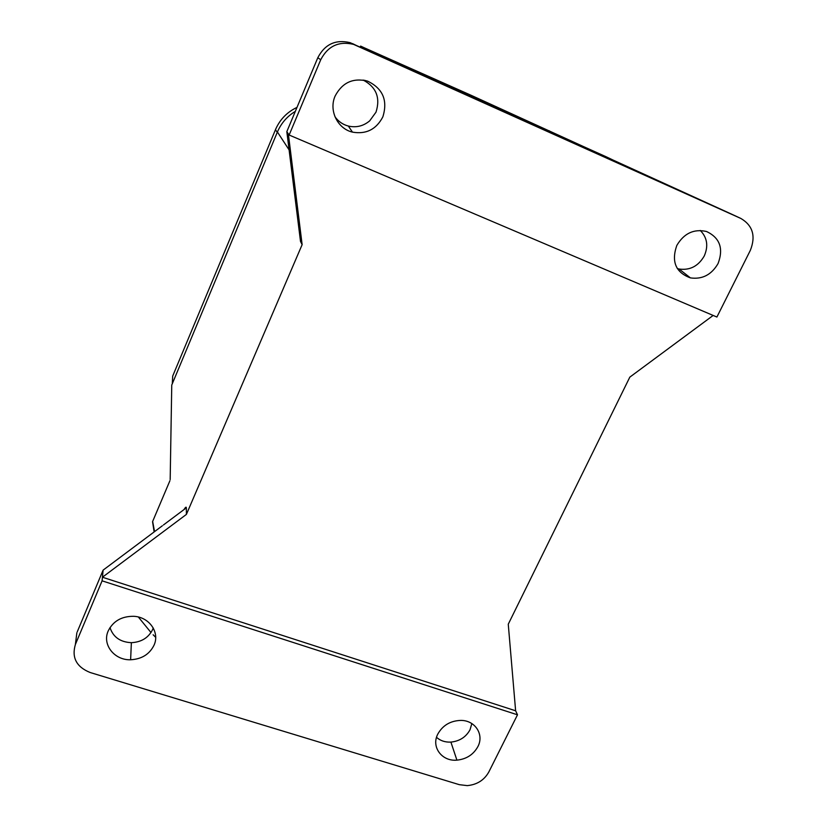 <?xml version="1.0" encoding="UTF-8"?>
<svg xmlns="http://www.w3.org/2000/svg" width="827" height="827" viewBox="0 0 827 827"><rect width="100%" height="100%" fill="white"/><g stroke="black" fill="none" stroke-linecap="round" stroke-linejoin="round"><path stroke-width="1.24" d="M363.136 80.043C376.275 87.052 380.565 97.762 375.996 112.172L369.679 120.866C363.363 126.117 356.261 127.844 348.343 126.055C342.812 124.577 338.346 121.476 334.966 116.752M335.142 95.994C342.306 82.504 353.129 77.562 367.643 81.16C382.87 88.541 387.946 100.439 382.849 116.865C376.275 129.425 366.144 134.512 352.467 132.124C337.519 128.754 328.598 110.425 335.142 95.994M169.886 480.776L152.55 521.692L154.142 531.926M289.14 135.028L716.906 317.041L750.337 250.354C755.95 236.16 752.808 225.533 740.899 218.473L353.605 44.389C338.853 40.905 327.895 46.023 320.721 59.751L289.14 135.028L286.824 131.658L300.511 241.453L302.134 244.658L288.354 133.891M606.315 156.841L397.467 62.842L587.666 148.984C612.497 160.014 618.71 162.63 606.315 156.841M517.495 714.807L102.083 580.833L75.391 644.46C71.525 657.599 76.435 666.955 90.133 672.506L459.336 784.678L467.276 785.619C477.045 784.689 484.229 780.14 488.829 771.973L517.495 714.807L515.624 710.786L102.434 577.225L103.117 570.123L104.74 568.904M700.273 230.454C707.209 237.504 708.553 246.001 704.284 255.925C698.35 266.18 689.945 270.543 679.07 269.013L677.282 268.527M152.654 521.444L154.546 531.627M302.134 244.658L186.406 514.404L186.354 507.819C186.271 506.569 185.475 507.158 183.997 509.587M295.332 111.366C287.155 116.318 281.18 123.192 277.407 131.989L171.758 385.041L170.176 479.608M713.153 315.449L629.823 377.133L508.264 624.209L515.624 710.786M163.415 524.99L186.354 507.819M186.406 514.404L102.434 577.225L102.083 580.833M110.001 627.569C113.113 637.079 120.235 642.114 131.369 642.682C141.448 642.145 148.55 637.731 152.685 629.44L153.253 627.972M436.532 737.333C440.388 740.775 445.174 742.367 450.901 742.098C459.605 741.188 465.983 737.074 470.036 729.755L471.845 723.563M676.796 245.474C683.981 233.317 693.894 228.655 706.537 231.498C719.862 237.814 723.708 248.493 718.074 263.534C711.53 274.771 702.319 279.557 690.421 277.893C675.721 272.476 671.173 261.673 676.796 245.474M296.996 107.407C287.372 111.934 280.332 119.057 275.867 128.754L172.698 376.089L172.295 383.728M108.223 630.908C101.897 644.522 114.405 660.401 130.625 659.76C141.675 659.15 149.47 654.312 154.008 645.246C160.097 632.386 149.232 616.818 133.529 616.301C121.59 616.26 113.154 621.129 108.223 630.908M437.793 734.097C430.981 746.946 441.887 761.595 456.917 760.147C466.438 759.134 473.426 754.627 477.872 746.636C484.384 734.541 475.101 720.183 460.67 720.41C450.301 720.824 442.672 725.382 437.793 734.097M155.672 637.328L153.129 634.774M151 632.541L138.367 617.035M320.721 59.751L317.806 57.725C324.835 44.244 335.597 39.22 350.079 42.653L445.153 85.274C467.648 95.343 468.971 95.849 449.133 86.804L360.52 46.116L470.749 95.126L731.513 214.11M277.407 131.989L289.099 149.883M162.361 525.776L103.117 570.123L77.221 631.911M352.56 43.614L356.127 45.371M317.826 57.673L286.824 131.658M731.078 213.904L740.899 218.473M275.453 129.715L277.252 132.372M76.859 632.789L75.391 644.46M364.221 80.24L367.643 81.16M548.559 131.483L549.314 130.78M455.119 89.74L462.686 93.079M350.524 42.797L353.605 44.389M360.913 46.209L416.033 72.176M679.07 269.013L690.421 277.893M348.343 126.055L352.467 132.124M131.369 642.682L130.625 659.76M450.901 742.098L456.917 760.147"/></g></svg>
